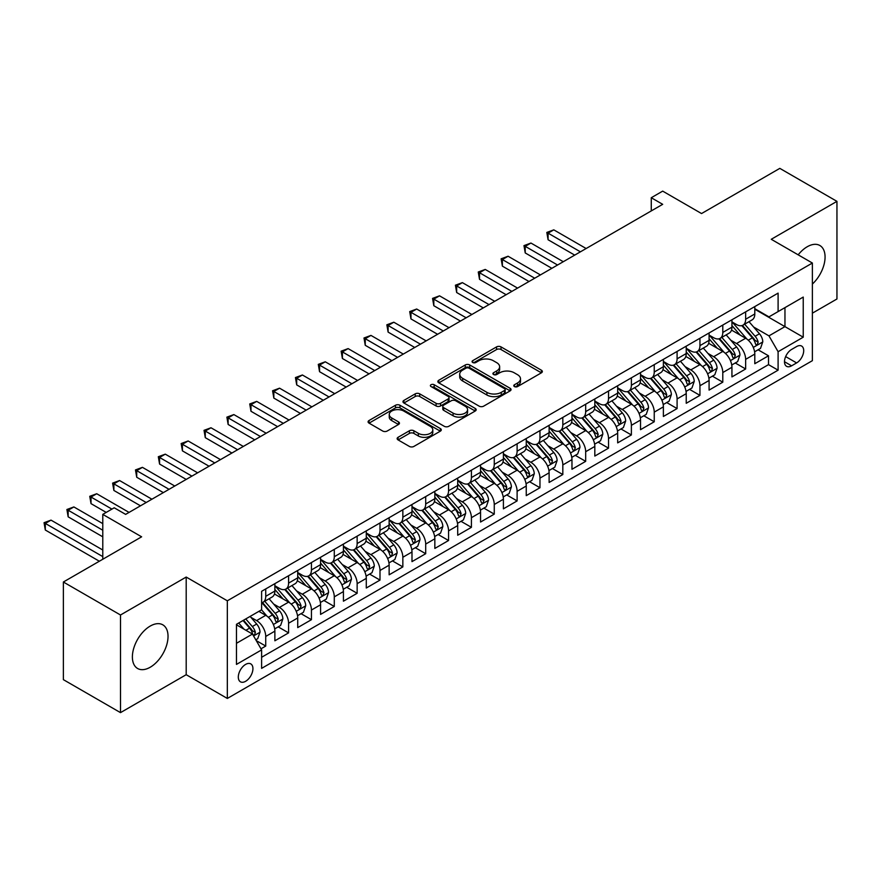 <?xml version="1.0" encoding="UTF-8"?>
<svg xmlns="http://www.w3.org/2000/svg" width="881" height="881" viewBox="0 0 881 881"><rect width="100%" height="100%" fill="white"/><g stroke="black" fill="none" stroke-linecap="round" stroke-linejoin="round"><path stroke-width="1.32" d="M514.438 386.572A2.225 1.277 0 0 0 517.576 386.572L541.408 372.817A3.172 1.828 0 0 0 542.344 371.518A3.172 1.828 0 0 0 541.408 370.218L501.036 346.905A3.172 1.828 0 0 0 496.554 346.905L472.712 360.67A2.225 1.277 0 0 0 472.062 361.573A2.225 1.277 0 0 0 472.712 362.487A2.225 1.277 0 0 0 475.85 362.487L478.934 360.703A10.154 5.859 0 0 1 493.294 360.703L496.664 362.642A10.154 5.859 0 0 1 499.637 366.793A10.154 5.859 0 0 1 496.664 370.934L493.58 372.718A2.225 1.277 0 0 0 492.931 373.621A2.225 1.277 0 0 0 493.58 374.524A2.225 1.277 0 0 0 496.719 374.524L499.802 372.751A10.154 5.859 0 0 1 514.163 372.751L517.521 374.689A10.154 5.859 0 0 1 520.495 378.83A10.154 5.859 0 0 1 517.521 382.982L514.438 384.755A2.225 1.277 0 0 0 513.788 385.669A2.225 1.277 0 0 0 514.438 386.572L514.438 384.755M150.199 667.247A25.208 14.559 120 0 0 166.674 645.035A25.208 14.559 120 0 0 162.809 624.827A25.208 14.559 120 0 0 150.199 626.083A25.208 14.559 120 0 0 133.736 648.295A25.208 14.559 120 0 0 137.601 668.492A25.208 14.559 120 0 0 150.199 667.247M812.381 284.067A25.208 14.559 120 0 0 819.848 245.491A25.208 14.559 120 0 0 807.238 246.746A25.208 14.559 120 0 0 798.175 254.829M245.623 681.299A10.341 5.969 120 0 0 252.373 672.181A10.341 5.969 120 0 0 250.788 663.9A10.341 5.969 120 0 0 245.623 664.406A10.341 5.969 120 0 0 238.861 673.525A10.341 5.969 120 0 0 240.447 681.806A10.341 5.969 120 0 0 245.623 681.299M398.069 437.306A3.172 1.828 0 0 0 397.144 438.606A3.172 1.828 0 0 0 398.069 439.894L409.401 446.436A3.172 1.828 0 0 0 413.883 446.436L440.357 431.161A3.172 1.828 0 0 0 441.282 429.862A3.172 1.828 0 0 0 440.357 428.562L399.974 405.26A3.172 1.828 0 0 0 395.492 405.26L369.018 420.534A3.172 1.828 0 0 0 368.093 421.834A3.172 1.828 0 0 0 369.018 423.122L382.706 431.029A3.172 1.828 0 0 0 387.188 431.029L398.52 424.488A3.172 1.828 0 0 0 399.445 423.188A3.172 1.828 0 0 0 398.52 421.9L391.737 417.979A8.491 4.901 0 0 1 389.248 414.51A8.491 4.901 0 0 1 394.49 409.984A8.491 4.901 0 0 1 403.74 411.053L430.313 426.393A8.491 4.901 0 0 1 432.802 429.862A8.491 4.901 0 0 1 427.56 434.388A8.491 4.901 0 0 1 418.321 433.331L413.883 430.765A3.172 1.828 0 0 0 409.401 430.765L398.069 437.306L398.069 439.894M812.381 313.173L836.95 298.989L836.95 201.353L779.817 168.37L701.54 213.554L662.688 191.122L651.268 197.729L662.688 204.326L125.642 514.383L114.211 507.786L102.78 514.383L102.78 559.248M120.499 614.993L120.499 712.63L186.199 674.703L186.199 577.055L120.499 614.993L63.366 582.011L141.632 536.815L102.78 514.383M186.199 577.055L227.331 600.809L812.381 263.034L812.381 360.67L227.331 698.446L227.331 600.809M836.95 201.353L771.249 239.291L812.381 263.034M479.165 406.163A3.172 1.828 0 0 0 483.647 406.163L510.121 390.878A3.172 1.828 0 0 0 511.046 389.589A3.172 1.828 0 0 0 510.121 388.29L469.738 364.976A3.172 1.828 0 0 0 465.256 364.976L438.782 380.262A3.172 1.828 0 0 0 437.857 381.55A3.172 1.828 0 0 0 438.782 382.85L479.165 406.163M431.932 387.056A2.225 1.277 0 0 1 434.19 387.365L434.19 384.733L475.233 408.432A3.172 1.828 0 0 1 476.169 409.72A3.172 1.828 0 0 1 475.233 411.02L448.77 426.305A3.172 1.828 0 0 1 444.277 426.305L403.905 402.991L403.905 400.403A3.172 1.828 0 0 0 402.969 401.692A3.172 1.828 0 0 0 403.905 402.991M403.905 400.403L415.226 393.862A3.172 1.828 0 0 1 419.719 393.862L436.095 403.311A3.172 1.828 0 0 0 440.577 403.311L448.099 398.972A3.172 1.828 0 0 0 449.024 397.683A3.172 1.828 0 0 0 448.099 396.384L431.051 386.539A2.225 1.277 0 0 1 430.391 385.636A2.225 1.277 0 0 1 431.767 384.446A2.225 1.277 0 0 1 434.19 384.733M120.499 712.63L63.366 679.647L63.366 582.011M260.985 648.801L265.732 646.07L256.25 640.597M250.854 617.295L256.591 620.598A12.929 7.466 60 0 1 265.732 636.434L274.872 631.159L274.872 640.795L288.583 632.877L278.187 626.865M273.705 604.091L279.442 607.405A12.929 7.466 60 0 1 288.583 623.241L297.723 617.966L297.723 627.591L311.434 619.684L301.038 613.672M296.556 590.898L302.293 594.212A12.929 7.466 60 0 1 311.434 610.048L320.574 604.773L320.574 614.398L334.284 606.48L323.889 600.479M319.407 577.705L325.144 581.02A12.929 7.466 60 0 1 334.284 596.855L343.425 591.58L343.425 601.205L357.146 593.287L346.74 587.286M342.257 564.512L348.006 567.827A12.929 7.466 60 0 1 357.146 583.663L366.287 578.377L366.287 588.012L379.997 580.094L369.602 574.093M365.119 551.319L370.857 554.634A12.929 7.466 60 0 1 379.997 570.47L389.138 565.184L389.138 574.819L402.848 566.901L392.452 560.9M387.97 538.126L393.708 541.441A12.929 7.466 60 0 1 402.848 557.266L411.989 551.991L411.989 561.626L425.699 553.709L415.303 547.707M410.821 524.933L416.559 528.248A12.929 7.466 60 0 1 425.699 544.073L434.84 538.798L434.84 548.434L448.561 540.516L438.154 534.514M433.672 511.74L439.41 515.044A12.929 7.466 60 0 1 448.561 530.88L457.702 525.605L457.702 535.241L471.412 527.323L461.016 521.321M456.534 498.536L462.272 501.851A12.929 7.466 60 0 1 471.412 517.687L480.552 512.412L480.552 522.037L494.263 514.13L483.867 508.117M479.385 485.343L485.123 488.658A12.929 7.466 60 0 1 494.263 504.494L503.403 499.219L503.403 508.844L517.114 500.926L506.718 494.924M502.236 472.15L507.974 475.465A12.929 7.466 60 0 1 517.114 491.301L526.254 486.026L526.254 495.651L539.965 487.733L529.569 481.731M525.087 458.957L530.825 462.272A12.929 7.466 60 0 1 539.965 478.108L549.116 472.822L549.116 482.458L562.827 474.54L552.42 468.538M547.949 445.764L553.686 449.079A12.929 7.466 60 0 1 562.827 464.915L571.967 459.629L571.967 469.265L585.678 461.347L575.282 455.345M570.8 432.571L576.537 435.886A12.929 7.466 60 0 1 585.678 451.711L594.818 446.436L594.818 456.072L608.529 448.154L598.133 442.152M593.651 419.378L599.388 422.693A12.929 7.466 60 0 1 608.529 438.518L617.669 433.243L617.669 442.879L631.38 434.961L620.984 428.959M616.502 406.185L622.239 409.489A12.929 7.466 60 0 1 631.38 425.325L640.52 420.05L640.52 429.686L654.242 421.768L643.835 415.766M639.353 392.981L645.09 396.296A12.929 7.466 60 0 1 654.242 412.132L663.382 406.857L663.382 416.482L677.093 408.575L666.697 402.562M662.215 379.788L667.952 383.103A12.929 7.466 60 0 1 677.093 398.939L686.233 393.664L686.233 403.289L699.943 395.371L689.548 389.369M685.066 366.595L690.803 369.91A12.929 7.466 60 0 1 699.943 385.746L709.084 380.471L709.084 390.096L722.794 382.178L712.399 376.176M707.917 353.402L713.654 356.717A12.929 7.466 60 0 1 722.794 372.553L731.935 367.267L731.935 376.903L745.645 368.985L745.645 359.36A12.929 7.466 -120 0 0 736.505 343.524L730.767 340.209M735.25 362.983L745.645 368.985M274.872 631.159A12.929 7.466 -120 0 0 265.732 615.323L258.871 611.37M297.723 617.966A12.929 7.466 -120 0 0 288.583 602.13L274.454 593.97M320.574 604.773A12.929 7.466 -120 0 0 311.434 588.937L297.304 580.777M343.425 591.58A12.929 7.466 -120 0 0 334.284 575.745L320.155 567.584M366.287 578.377A12.929 7.466 -120 0 0 357.146 562.552L343.006 554.391M389.138 565.184A12.929 7.466 -120 0 0 379.997 549.359L365.857 541.198M411.989 551.991A12.929 7.466 -120 0 0 402.848 536.155L388.719 527.994M434.84 538.798A12.929 7.466 -120 0 0 425.699 522.962L411.57 514.801M457.702 525.605A12.929 7.466 -120 0 0 448.561 509.769L434.421 501.608M480.552 512.412A12.929 7.466 -120 0 0 471.412 496.576L457.272 488.415M503.403 499.219A12.929 7.466 -120 0 0 494.263 483.383L480.134 475.222M526.254 486.026A12.929 7.466 -120 0 0 517.114 470.19L502.985 462.029M549.116 472.822A12.929 7.466 -120 0 0 539.965 456.997L525.836 448.836M571.967 459.629A12.929 7.466 -120 0 0 562.827 443.804L548.687 435.643M594.818 446.436A12.929 7.466 -120 0 0 585.678 430.6L571.538 422.44M617.669 433.243A12.929 7.466 -120 0 0 608.529 417.407L594.4 409.247M640.52 420.05A12.929 7.466 -120 0 0 631.38 404.214L617.251 396.054M663.382 406.857A12.929 7.466 -120 0 0 654.242 391.021L640.102 382.861M686.233 393.664A12.929 7.466 -120 0 0 677.093 377.828L662.952 369.668M709.084 380.471A12.929 7.466 -120 0 0 699.943 364.635L685.814 356.475M731.935 367.267A12.929 7.466 -120 0 0 722.794 351.442L708.665 343.282M796.611 346.552L791.59 349.46A10.021 5.782 120 0 0 785.037 358.292A10.021 5.782 120 0 0 786.579 366.32A10.021 5.782 120 0 0 791.59 365.824L796.611 362.917A10.021 5.782 120 0 0 803.164 354.085A10.021 5.782 120 0 0 801.622 346.057A10.021 5.782 120 0 0 796.611 346.552M236.471 643.295L252.473 634.056L261.613 649.892L261.613 668.371L778.099 370.174L778.099 351.706L768.959 335.87L753.629 327.016M261.613 649.892L236.471 664.406L236.471 624.299L261.613 609.784L261.613 591.305L778.099 293.12L778.099 311.588L803.241 297.073L803.241 337.192L778.099 351.706M274.872 585.766L279.442 588.409A12.929 7.466 60 0 0 285.907 589.048L295.047 583.773A12.929 7.466 -120 0 0 297.723 577.848L297.723 570.459M297.723 572.573L302.293 575.216A12.929 7.466 60 0 0 308.757 575.855L317.898 570.58A12.929 7.466 -120 0 0 320.574 564.655L320.574 557.266M320.574 559.38L325.144 562.023A12.929 7.466 60 0 0 331.608 562.662L340.749 557.387A12.929 7.466 -120 0 0 343.425 551.462L343.425 544.073M343.425 546.187L348.006 548.83A12.929 7.466 60 0 0 354.459 549.469L363.611 544.183A12.929 7.466 -120 0 0 366.287 538.269L366.287 530.88M366.287 532.994L370.857 535.626A12.929 7.466 60 0 0 377.321 536.276L386.462 530.99A12.929 7.466 -120 0 0 389.138 525.076L389.138 517.687M389.138 519.801L393.708 522.433A12.929 7.466 60 0 0 400.172 523.072L409.313 517.797A12.929 7.466 -120 0 0 411.989 511.883L411.989 504.494M411.989 506.608L416.559 509.24A12.929 7.466 60 0 0 423.023 509.879L432.164 504.604A12.929 7.466 -120 0 0 434.84 498.69L434.84 491.301M434.84 493.404L439.41 496.047A12.929 7.466 60 0 0 445.874 496.686L455.014 491.411A12.929 7.466 -120 0 0 457.702 485.497L457.702 478.108M457.702 480.211L462.272 482.854A12.929 7.466 60 0 0 468.736 483.493L477.876 478.218A12.929 7.466 -120 0 0 480.552 472.293L480.552 464.904M480.552 467.018L485.123 469.661A12.929 7.466 60 0 0 491.587 470.3L500.727 465.025A12.929 7.466 -120 0 0 503.403 459.1L503.403 451.711M503.403 453.825L507.974 456.468A12.929 7.466 60 0 0 514.438 457.107L523.578 451.832A12.929 7.466 -120 0 0 526.254 445.907L526.254 438.518M526.254 440.632L530.825 443.275A12.929 7.466 60 0 0 537.289 443.914L546.429 438.628A12.929 7.466 -120 0 0 549.116 432.714L549.116 425.325M549.116 427.439L553.686 430.071A12.929 7.466 60 0 0 560.151 430.721L569.291 425.435A12.929 7.466 -120 0 0 571.967 419.521L571.967 412.132M571.967 414.246L576.537 416.878A12.929 7.466 60 0 0 583.002 417.517L592.142 412.242A12.929 7.466 -120 0 0 594.818 406.328L594.818 398.939M594.818 401.053L599.388 403.685A12.929 7.466 60 0 0 605.853 404.324L614.993 399.049A12.929 7.466 -120 0 0 617.669 393.135L617.669 385.746M617.669 387.849L622.239 390.492A12.929 7.466 60 0 0 628.704 391.131L637.844 385.856A12.929 7.466 -120 0 0 640.52 379.942L640.52 372.553M640.52 374.656L645.09 377.299A12.929 7.466 60 0 0 651.555 377.938L660.706 372.663A12.929 7.466 -120 0 0 663.382 366.738L663.382 359.36M663.382 361.463L667.952 364.106A12.929 7.466 60 0 0 674.417 364.745L683.557 359.47A12.929 7.466 -120 0 0 686.233 353.545L686.233 346.156M686.233 348.27L690.803 350.913A12.929 7.466 60 0 0 697.267 351.552L706.408 346.277A12.929 7.466 -120 0 0 709.084 340.352L709.084 332.963M709.084 335.077L713.654 337.72A12.929 7.466 60 0 0 720.118 338.359L729.259 333.084A12.929 7.466 -120 0 0 731.935 327.159L731.935 319.77M261.613 657.281L768.507 364.635L768.507 355.792L754.797 363.71L754.797 354.074A12.929 7.466 -120 0 0 745.645 338.249L731.516 330.089M731.935 321.884L736.505 324.527A12.929 7.466 -120 0 0 742.969 325.166A12.929 7.466 -120 0 0 745.645 319.241L745.645 311.852M742.969 325.166L752.11 319.88A12.929 7.466 -120 0 0 754.797 313.966L754.797 306.577M265.732 588.937L265.732 596.327A12.929 7.466 60 0 1 263.056 602.241A12.929 7.466 60 0 1 261.613 602.769M263.056 602.241L272.196 596.966A12.929 7.466 -120 0 0 274.872 591.052L274.872 583.663M288.583 575.745L288.583 583.134A12.929 7.466 60 0 1 285.907 589.048M311.434 562.552L311.434 569.941A12.929 7.466 60 0 1 308.757 575.855M334.284 549.348L334.284 556.737A12.929 7.466 60 0 1 331.608 562.662M357.146 536.155L357.146 543.544A12.929 7.466 60 0 1 354.459 549.469M379.997 522.962L379.997 530.351A12.929 7.466 60 0 1 377.321 536.276M402.848 509.769L402.848 517.158A12.929 7.466 60 0 1 400.172 523.072M425.699 496.576L425.699 503.965A12.929 7.466 60 0 1 423.023 509.879M448.561 483.383L448.561 490.772A12.929 7.466 60 0 1 445.874 496.686M471.412 470.19L471.412 477.579A12.929 7.466 60 0 1 468.736 483.493M494.263 456.997L494.263 464.386A12.929 7.466 60 0 1 491.587 470.3M517.114 443.793L517.114 451.182A12.929 7.466 60 0 1 514.438 457.107M539.965 430.6L539.965 437.989A12.929 7.466 60 0 1 537.289 443.914M562.827 417.407L562.827 424.796A12.929 7.466 60 0 1 560.151 430.721M585.678 404.214L585.678 411.603A12.929 7.466 60 0 1 583.002 417.517M608.529 391.021L608.529 398.41A12.929 7.466 60 0 1 605.853 404.324M631.38 377.828L631.38 385.217A12.929 7.466 60 0 1 628.704 391.131M654.242 364.635L654.242 372.024A12.929 7.466 60 0 1 651.555 377.938M677.093 351.442L677.093 358.831A12.929 7.466 60 0 1 674.417 364.745M699.943 338.249L699.943 345.627A12.929 7.466 60 0 1 697.267 351.552M722.794 325.045L722.794 332.434A12.929 7.466 60 0 1 720.118 338.359M722.794 372.553L722.794 382.178M699.943 385.746L699.943 395.371M677.093 398.939L677.093 408.575M654.242 412.132L654.242 421.768M631.38 425.325L631.38 434.961M608.529 438.518L608.529 448.154M585.678 451.711L585.678 461.347M562.827 464.915L562.827 474.54M539.965 478.108L539.965 487.733M517.114 491.301L517.114 500.926M494.263 504.494L494.263 514.13M471.412 517.687L471.412 527.323M448.561 530.88L448.561 540.516M425.699 544.073L425.699 553.709M402.848 557.266L402.848 566.901M379.997 570.47L379.997 580.094M357.146 583.663L357.146 593.287M334.284 596.855L334.284 606.48M311.434 610.048L311.434 619.684M288.583 623.241L288.583 632.877M265.732 636.434L265.732 646.07M252.473 634.056L236.471 624.827M768.959 335.87L784.96 326.631L784.96 307.634L803.241 297.073M754.797 309.22L803.241 337.192M754.797 308.691L768.959 316.874L778.099 311.588M186.199 674.703L227.331 698.446M651.268 197.729L651.268 210.922M758.101 349.79L768.507 355.792M768.507 364.635L778.099 370.174M515.33 386.891L517.521 385.614A10.154 5.859 0 0 0 520.495 381.473L520.495 378.83M499.637 366.793L499.637 369.425A10.154 5.859 0 0 1 496.664 373.577L494.461 374.843M541.375 372.839L501.036 349.548A3.172 1.828 0 0 0 496.554 349.548L473.604 362.796M510.121 388.29L510.121 390.878L469.738 367.619A3.172 1.828 0 0 0 465.256 367.619L438.826 382.872M504.516 390.492A2.225 1.277 0 0 0 505.165 389.589A2.225 1.277 0 0 0 504.516 388.675L469.066 368.214A2.225 1.277 0 0 0 465.928 368.214L462.679 370.097A10.154 5.859 0 0 0 459.706 374.238A10.154 5.859 0 0 0 462.679 378.378L486.907 392.364A10.154 5.859 0 0 0 501.256 392.364L504.516 390.492L504.516 393.124A2.225 1.277 0 0 0 505.165 392.221L505.165 389.589M459.706 374.238L459.706 376.881A10.154 5.859 0 0 0 462.679 381.021L462.679 378.378M504.516 393.124L501.256 395.007A10.154 5.859 0 0 1 486.907 395.007L462.679 381.021M403.95 403.013L415.226 396.494L415.226 393.862M449.024 397.683L449.024 400.315A3.172 1.828 0 0 1 448.099 401.615L440.577 405.954A3.172 1.828 0 0 1 436.095 405.954L419.719 396.494A3.172 1.828 0 0 0 415.226 396.494M434.19 387.365L475.2 411.042M453.087 413.123A8.491 4.901 0 0 0 462.338 414.18A8.491 4.901 0 0 0 467.569 409.654A8.491 4.901 0 0 0 465.091 406.196L455.719 400.789A3.172 1.828 0 0 0 451.237 400.789L443.716 405.128A3.172 1.828 0 0 0 442.791 406.416A3.172 1.828 0 0 0 443.716 407.716L453.087 413.123L453.087 415.766A8.491 4.901 0 0 0 462.338 416.823A8.491 4.901 0 0 0 467.569 412.297L467.569 409.654M442.791 406.416L442.791 409.059A3.172 1.828 0 0 0 443.716 410.359L443.716 407.716M453.087 415.766L443.716 410.359M432.802 429.862L432.802 432.505A8.491 4.901 0 0 1 427.56 437.031A8.491 4.901 0 0 1 418.321 435.963L413.883 433.408A3.172 1.828 0 0 0 409.401 433.408L398.113 439.927M389.248 414.51L389.248 417.154A8.491 4.901 0 0 0 391.737 420.622L391.737 417.979M398.476 424.51L391.737 420.622M440.313 431.183L399.974 407.892A3.172 1.828 0 0 0 395.492 407.892L369.062 423.155M754.599 351.816L760.501 348.402L762.792 341.806A8.568 4.945 -120 0 0 759.455 333.767L749.015 321.675M746.923 339.075L734.534 324.748A24.723 14.272 -120 0 0 731.935 322.028M740.128 335.055L733.201 327.038A20.527 11.849 -120 0 0 731.935 325.662M586.129 248.519L553.797 229.853L548.081 233.157L548.081 239.753L574.709 255.116M741.813 325.629L752.374 337.852A8.568 4.945 60 0 1 755.424 343.755L756.041 344.768L757.208 344.603L758.167 342.169A8.568 4.945 -120 0 0 755.116 336.267L744.665 324.186M742.43 325.43L753.773 338.568A4.361 2.522 60 0 1 754.874 340.275L758.167 342.169M548.081 239.753L546.826 232.43L580.414 251.823M546.826 232.43L553.797 229.853M731.748 365.009L737.65 361.595L739.941 354.999A8.568 4.945 -120 0 0 736.604 346.96L726.164 334.868M724.072 352.279L711.683 337.941A24.723 14.272 -120 0 0 709.084 335.221M717.277 348.248L710.35 340.231A20.527 11.849 -120 0 0 709.084 338.855M563.278 261.712L530.946 243.046L525.23 246.35L525.23 252.946L551.847 268.32M718.951 338.822L729.512 351.045A8.568 4.945 60 0 1 732.574 356.948L733.19 357.961L734.347 357.796L735.316 355.362A8.568 4.945 -120 0 0 732.254 349.471L721.814 337.379M719.579 338.623L730.922 351.761A4.361 2.522 60 0 1 732.023 353.468L735.316 355.362M525.23 252.946L523.975 245.623L557.563 265.016M523.975 245.623L530.946 243.046M708.897 378.202L714.799 374.788L717.079 368.192A8.568 4.945 -120 0 0 713.742 360.153L703.302 348.061M701.21 365.472L688.832 351.134A24.723 14.272 -120 0 0 686.233 348.413M694.426 361.441L687.499 353.424A20.527 11.849 -120 0 0 686.233 352.048M540.427 274.916L508.084 256.239L502.379 259.543L502.379 266.139L528.996 281.513M696.1 352.015L706.661 364.238A8.568 4.945 60 0 1 709.712 370.141L710.339 371.154L711.496 371L712.454 368.555A8.568 4.945 -120 0 0 709.403 362.664L698.963 350.572M696.728 351.816L708.071 364.954A4.361 2.522 60 0 1 709.172 366.661L712.454 368.555M502.379 266.139L501.124 258.816L534.712 278.209M501.124 258.816L508.084 256.239M686.035 391.395L691.948 387.992L694.228 381.385A8.568 4.945 -120 0 0 690.891 373.346L680.451 361.254M678.359 378.665L665.981 364.327A24.723 14.272 -120 0 0 663.382 361.606M671.564 374.634L664.637 366.617A20.527 11.849 -120 0 0 663.382 365.241M517.576 288.109L485.233 269.432L479.517 272.736L479.517 279.332L506.146 294.706M673.249 365.208L683.81 377.442A8.568 4.945 60 0 1 686.861 383.334L687.488 384.358L688.645 384.193L689.603 381.759A8.568 4.945 -120 0 0 686.552 375.857L676.112 363.765M673.866 365.009L685.22 378.147A4.361 2.522 60 0 1 686.321 379.854L689.603 381.759M479.517 279.332L478.262 272.009L511.861 291.402M478.262 272.009L485.233 269.432M663.184 404.588L669.086 401.185L671.377 394.589A8.568 4.945 -120 0 0 668.04 386.539L657.6 374.447M655.508 391.858L643.119 377.52A24.723 14.272 -120 0 0 640.52 374.799M648.713 387.838L641.786 379.81A20.527 11.849 -120 0 0 640.52 378.434M494.715 301.302L462.382 282.636L456.666 285.929L456.666 292.525L483.295 307.898M650.398 378.401L660.959 390.635A8.568 4.945 60 0 1 664.01 396.527L664.637 397.551L665.794 397.386L666.752 394.952A8.568 4.945 -120 0 0 663.701 389.05L653.262 376.958M651.015 378.202L662.369 391.34A4.361 2.522 60 0 1 663.459 393.047L666.752 394.952M456.666 292.525L455.411 285.202L489.01 304.595M455.411 285.202L462.382 282.636M640.333 417.781L646.236 414.378L648.526 407.782A8.568 4.945 -120 0 0 645.189 399.732L634.749 387.651M632.657 405.051L620.268 390.712A24.723 14.272 -120 0 0 617.669 387.992M625.862 401.031L618.936 393.014A20.527 11.849 -120 0 0 617.669 391.627M471.864 314.495L439.531 295.829L433.815 299.122L433.815 305.718L460.444 321.091M627.536 391.593L638.097 403.828A8.568 4.945 60 0 1 641.159 409.731L641.775 410.744L642.932 410.579L643.901 408.145A8.568 4.945 -120 0 0 640.85 402.243L630.4 390.151M628.164 391.395L639.507 404.533A4.361 2.522 60 0 1 640.608 406.24L643.901 408.145M433.815 305.718L432.56 298.395L466.148 317.788M432.56 298.395L439.531 295.829M617.482 430.974L623.385 427.571L625.664 420.975A8.568 4.945 -120 0 0 622.338 412.936L611.888 400.844M609.795 418.244L597.417 403.905A24.723 14.272 -120 0 0 594.818 401.185M603.011 414.224L596.085 406.207A20.527 11.849 -120 0 0 594.818 404.82M449.013 327.688L416.68 309.022L410.964 312.315L410.964 318.911L437.582 334.284M604.685 404.797L615.246 417.021A8.568 4.945 60 0 1 618.308 422.924L618.925 423.937L620.081 423.772L621.05 421.338A8.568 4.945 -120 0 0 617.988 415.436L607.549 403.344M605.313 404.588L616.656 417.737A4.361 2.522 60 0 1 617.757 419.444L621.05 421.338M410.964 318.911L409.709 311.588L443.297 330.992M409.709 311.588L416.68 309.022M594.631 444.178L600.534 440.764L602.813 434.168A8.568 4.945 -120 0 0 599.476 426.129L589.037 414.037M586.944 431.437L574.566 417.098A24.723 14.272 -120 0 0 571.967 414.389M580.161 427.417L573.234 419.4A20.527 11.849 -120 0 0 571.967 418.023M426.162 340.881L393.818 322.215L388.114 325.507L388.114 332.104L414.731 347.477M581.834 417.99L592.395 430.214A8.568 4.945 60 0 1 595.446 436.117L596.074 437.13L597.23 436.965L598.188 434.531A8.568 4.945 -120 0 0 595.138 428.629L584.698 416.537M582.451 417.792L593.805 430.93A4.361 2.522 60 0 1 594.906 432.637L598.188 434.531M388.114 332.104L386.847 324.792L420.446 344.185M386.847 324.792L393.818 322.215M571.769 457.371L577.683 453.957L579.962 447.361A8.568 4.945 -120 0 0 576.626 439.322L566.186 427.23M564.093 444.63L551.715 430.302A24.723 14.272 -120 0 0 549.116 427.582M557.299 440.61L550.372 432.593A20.527 11.849 -120 0 0 549.116 431.216M403.3 354.074L370.967 335.408L365.252 338.711L365.252 345.308L391.88 360.67M558.983 431.183L569.544 443.407A8.568 4.945 60 0 1 572.595 449.31L573.223 450.323L574.379 450.158L575.337 447.724A8.568 4.945 -120 0 0 572.287 441.822L561.847 429.741M559.6 430.985L570.954 444.123A4.361 2.522 60 0 1 572.055 445.83L575.337 447.724M365.252 345.308L363.996 337.985L397.595 357.378M363.996 337.985L370.967 335.408M548.918 470.564L554.821 467.15L557.111 460.554A8.568 4.945 -120 0 0 553.775 452.515L543.335 440.423M541.242 457.834L528.853 443.495A24.723 14.272 -120 0 0 526.254 440.775M534.448 453.803L527.521 445.786A20.527 11.849 -120 0 0 526.254 444.409M380.449 367.267L348.116 348.601L342.401 351.904L342.401 358.501L369.029 373.863M536.133 444.376L546.694 456.6A8.568 4.945 60 0 1 549.744 462.503L550.361 463.516L551.528 463.351L552.486 460.917A8.568 4.945 -120 0 0 549.436 455.025L538.985 442.934M536.749 444.178L548.092 457.316A4.361 2.522 60 0 1 549.193 459.023L552.486 460.917M342.401 358.501L341.145 351.178L374.733 370.571M341.145 351.178L348.116 348.601M526.067 483.757L531.97 480.343L534.26 473.747A8.568 4.945 -120 0 0 530.924 465.708L520.484 453.616M518.391 471.027L506.002 456.688A24.723 14.272 -120 0 0 503.403 453.968M511.597 466.996L504.67 458.979A20.527 11.849 -120 0 0 503.403 457.602M357.598 380.471L325.265 361.794L319.55 365.097L319.55 371.694L346.167 387.067M513.271 457.569L523.832 469.793A8.568 4.945 60 0 1 526.893 475.696L527.51 476.709L528.666 476.555L529.635 474.11A8.568 4.945 -120 0 0 526.574 468.218L516.134 456.127M513.898 457.371L525.241 470.509A4.361 2.522 60 0 1 526.342 472.216L529.635 474.11M319.55 371.694L318.294 364.371L351.882 383.764M318.294 364.371L325.265 361.794M503.216 496.95L509.119 493.536L511.398 486.94A8.568 4.945 -120 0 0 508.062 478.901L497.622 466.809M495.529 484.22L483.151 469.881A24.723 14.272 -120 0 0 480.552 467.161M488.746 480.189L481.819 472.172A20.527 11.849 -120 0 0 480.552 470.795M334.747 393.664L302.403 374.987L296.699 378.29L296.699 384.887L323.316 400.26M490.42 470.762L500.981 482.997A8.568 4.945 60 0 1 504.031 488.889L504.659 489.902L505.815 489.748L506.773 487.314A8.568 4.945 -120 0 0 503.723 481.411L493.283 469.32M491.036 470.564L502.39 483.702A4.361 2.522 60 0 1 503.492 485.409L506.773 487.314M296.699 384.887L295.432 377.564L329.031 396.957M295.432 377.564L302.403 374.987M480.354 510.143L486.268 506.74L488.548 500.133A8.568 4.945 -120 0 0 485.211 492.094L474.771 480.002M472.679 497.413L460.3 483.074A24.723 14.272 -120 0 0 457.702 480.354M465.884 493.393L458.957 485.365A20.527 11.849 -120 0 0 457.702 483.988M311.896 406.857L279.552 388.18L273.837 391.483L273.837 398.08L300.465 413.453M467.569 483.955L478.13 496.19A8.568 4.945 60 0 1 481.18 502.082L481.808 503.106L482.964 502.941L483.922 500.507A8.568 4.945 -120 0 0 480.872 494.604L470.432 482.513M468.185 483.757L479.539 496.895A4.361 2.522 60 0 1 480.641 498.602L483.922 500.507M273.837 398.08L272.581 390.757L306.181 410.15M272.581 390.757L279.552 388.18M457.503 523.336L463.406 519.933L465.697 513.337A8.568 4.945 -120 0 0 462.36 505.287L451.92 493.206M449.828 510.606L437.439 496.267A24.723 14.272 -120 0 0 434.84 493.547M443.033 506.586L436.106 498.558A20.527 11.849 -120 0 0 434.84 497.181M289.034 420.05L256.701 401.384L250.986 404.676L250.986 411.273L277.614 426.646M444.718 497.148L455.279 509.383A8.568 4.945 60 0 1 458.329 515.286L458.957 516.299L460.113 516.134L461.071 513.7A8.568 4.945 -120 0 0 458.021 507.797L447.581 495.706M445.334 496.95L456.688 510.088A4.361 2.522 60 0 1 457.779 511.795L461.071 513.7M250.986 411.273L249.73 403.95L283.33 423.343M249.73 403.95L256.701 401.384M434.652 536.529L440.555 533.126L442.846 526.53A8.568 4.945 -120 0 0 439.509 518.48L429.069 506.399M426.977 523.799L414.588 509.46A24.723 14.272 -120 0 0 411.989 506.74M420.182 519.779L413.255 511.762A20.527 11.849 -120 0 0 411.989 510.374M266.183 433.243L233.85 414.577L228.135 417.869L228.135 424.466L254.763 439.839M421.856 510.352L432.417 522.576A8.568 4.945 60 0 1 435.478 528.479L436.095 529.492L437.251 529.327L438.22 526.893A8.568 4.945 -120 0 0 435.159 520.99L424.719 508.899M422.484 510.143L433.826 523.292A4.361 2.522 60 0 1 434.928 524.988L438.22 526.893M228.135 424.466L226.88 417.142L260.468 436.547M226.88 417.142L233.85 414.577M411.801 549.733L417.704 546.319L419.984 539.723A8.568 4.945 -120 0 0 416.658 531.684L406.207 519.592M404.115 536.992L391.737 522.653A24.723 14.272 -120 0 0 389.138 519.944M397.331 532.972L390.404 524.955A20.527 11.849 -120 0 0 389.138 523.578M243.332 446.436L211 427.77L205.284 431.062L205.284 437.659L231.901 453.032M399.005 523.545L409.566 535.769A8.568 4.945 60 0 1 412.627 541.672L413.244 542.685L414.4 542.52L415.369 540.086A8.568 4.945 -120 0 0 412.308 534.183L401.868 522.092M399.633 523.347L410.975 536.485A4.361 2.522 60 0 1 412.077 538.192L415.369 540.086M205.284 437.659L204.029 430.335L237.617 449.739M204.029 430.335L211 427.77M388.939 562.926L394.853 559.512L397.133 552.916A8.568 4.945 -120 0 0 393.796 544.876L383.356 532.785M381.264 550.185L368.886 535.846A24.723 14.272 -120 0 0 366.287 533.137M374.469 546.165L367.553 538.148A20.527 11.849 -120 0 0 366.287 536.771M220.481 459.629L188.138 440.963L182.422 444.255L182.422 450.863L209.05 466.225M376.154 536.738L386.715 548.962A8.568 4.945 60 0 1 389.765 554.865L390.393 555.878L391.549 555.713L392.508 553.279A8.568 4.945 -120 0 0 389.457 547.376L379.017 535.296M376.771 536.54L388.125 549.678A4.361 2.522 60 0 1 389.226 551.385L392.508 553.279M182.422 450.863L181.167 443.539L214.766 462.932M181.167 443.539L188.138 440.963M366.089 576.119L372.002 572.705L374.282 566.109A8.568 4.945 -120 0 0 370.945 558.069L360.505 545.978M358.413 563.388L346.024 549.05A24.723 14.272 -120 0 0 343.425 546.33M351.618 559.358L344.691 551.341A20.527 11.849 -120 0 0 343.425 549.964M197.619 472.822L165.287 454.156L159.571 457.459L159.571 464.056L186.199 479.418M353.303 549.931L363.864 562.155A8.568 4.945 60 0 1 366.914 568.058L367.542 569.071L368.699 568.906L369.657 566.472A8.568 4.945 -120 0 0 366.606 560.569L356.166 548.489M353.92 549.733L365.274 562.871A4.361 2.522 60 0 1 366.364 564.578L369.657 566.472M159.571 464.056L158.316 456.732L191.915 476.125M158.316 456.732L165.287 454.156M343.238 589.312L349.14 585.898L351.431 579.302A8.568 4.945 -120 0 0 348.094 571.262L337.654 559.171M335.562 576.581L323.173 562.243A24.723 14.272 -120 0 0 320.574 559.523M328.767 572.551L321.84 564.534A20.527 11.849 -120 0 0 320.574 563.157M174.768 486.026L142.436 467.348L136.72 470.652L136.72 477.249L163.348 492.622M330.441 563.124L341.013 575.348A8.568 4.945 60 0 1 344.064 581.251L344.68 582.264L345.837 582.11L346.806 579.665A8.568 4.945 -120 0 0 343.755 573.773L333.304 561.682M331.069 562.926L342.412 576.064A4.361 2.522 60 0 1 343.513 577.771L346.806 579.665M136.72 477.249L135.465 469.925L169.053 489.318M135.465 469.925L142.436 467.348M320.387 602.505L326.289 599.091L328.569 592.495A8.568 4.945 -120 0 0 325.243 584.455L314.792 572.364M312.7 589.774L300.322 575.436A24.723 14.272 -120 0 0 297.723 572.716M305.916 585.744L298.989 577.727A20.527 11.849 -120 0 0 297.723 576.35M151.917 499.219L119.585 480.541L113.869 483.845L113.869 490.442L140.486 505.815M307.59 576.317L318.151 588.552A8.568 4.945 60 0 1 321.213 594.444L321.829 595.457L322.986 595.303L323.955 592.858A8.568 4.945 -120 0 0 320.893 586.966L310.453 574.875M308.218 576.119L319.561 589.257A4.361 2.522 60 0 1 320.662 590.964L323.955 592.858M113.869 490.442L112.614 483.118L146.202 502.511M112.614 483.118L119.585 480.541M297.536 615.698L303.438 612.295L305.718 605.688A8.568 4.945 -120 0 0 302.381 597.648L291.941 585.557M289.849 602.967L277.471 588.629A24.723 14.272 -120 0 0 274.872 585.909M283.065 598.948L276.138 590.92A20.527 11.849 -120 0 0 274.872 589.543M129.067 512.412L96.723 493.734L91.018 497.038L91.018 503.635L106.216 512.412M284.739 589.51L295.3 601.745A8.568 4.945 60 0 1 298.351 607.637L298.978 608.661L300.135 608.496L301.093 606.062A8.568 4.945 -120 0 0 298.042 600.159L287.602 588.067M285.356 589.312L296.71 602.45A4.361 2.522 60 0 1 297.811 604.157L301.093 606.062M91.018 503.635L89.752 496.311L111.92 509.108M89.752 496.311L96.723 493.734M274.674 628.891L280.587 625.488L282.867 618.891A8.568 4.945 -120 0 0 279.53 610.841L269.09 598.761M266.998 616.16L261.536 609.828M260.203 612.141L259.322 611.106M102.78 523.622L73.872 506.938L68.156 510.231L68.156 516.828L102.78 536.815M261.888 602.703L272.449 614.938A8.568 4.945 60 0 1 275.5 620.841L276.127 621.854L277.284 621.689L278.242 619.255A8.568 4.945 -120 0 0 275.191 613.352L264.752 601.26M262.505 602.505L273.859 615.643A4.361 2.522 60 0 1 274.96 617.35L278.242 619.255M68.156 516.828L66.901 509.504L102.78 530.219M66.901 509.504L73.872 506.938M255.787 639.804L257.726 638.681L260.016 632.084A8.568 4.945 -120 0 0 256.679 624.034L250.105 616.425M243.971 629.155L238.674 623.021M237.352 625.334L236.471 624.321M102.78 550.008L51.021 520.131L45.305 523.424L45.305 530.021L99.355 561.23M243.024 620.521L249.598 628.131A8.568 4.945 60 0 1 252.649 634.034L253.265 635.047L254.433 634.882L255.391 632.448A8.568 4.945 -120 0 0 252.34 626.545L245.766 618.936M243.552 620.213L250.997 628.836A4.361 2.522 60 0 1 252.098 630.543L255.391 632.448M45.305 530.021L44.05 522.697L102.78 556.605M44.05 522.697L51.021 520.131M256.591 620.598L265.732 615.323M279.442 607.405L288.583 602.13M302.293 594.212L311.434 588.937M325.144 581.02L334.284 575.745M348.006 567.827L357.146 562.552M370.857 554.634L379.997 549.359M393.708 541.441L402.848 536.155M416.559 528.248L425.699 522.962M439.41 515.044L448.561 509.769M462.272 501.851L471.412 496.576M485.123 488.658L494.263 483.383M507.974 475.465L517.114 470.19M530.825 462.272L539.965 456.997M553.686 449.079L562.827 443.804M576.537 435.886L585.678 430.6M599.388 422.693L608.529 417.407M622.239 409.489L631.38 404.214M645.09 396.296L654.242 391.021M667.952 383.103L677.093 377.828M690.803 369.91L699.943 364.635M713.654 356.717L722.794 351.442M736.505 343.524L745.645 338.249M745.645 319.241L754.797 313.966M265.732 596.327L274.872 591.052M288.583 583.134L297.723 577.848M311.434 569.941L320.574 564.655M334.284 556.737L343.425 551.462M357.146 543.544L366.287 538.269M379.997 530.351L389.138 525.076M402.848 517.158L411.989 511.883M425.699 503.965L434.84 498.69M448.561 490.772L457.702 485.497M471.412 477.579L480.552 472.293M494.263 464.386L503.403 459.1M517.114 451.182L526.254 445.907M539.965 437.989L549.116 432.714M562.827 424.796L571.967 419.521M585.678 411.603L594.818 406.328M608.529 398.41L617.669 393.135M631.38 385.217L640.52 379.942M654.242 372.024L663.382 366.738M677.093 358.831L686.233 353.545M699.943 345.627L709.084 340.352M722.794 332.434L731.935 327.159M745.645 359.36L754.797 354.074M785.654 356.596L796.611 362.917M784.497 361.728L791.59 365.824M517.521 385.614L517.521 382.982M493.58 374.524L493.58 372.718M496.664 373.577L496.664 370.934M472.712 362.487L472.712 360.67M496.554 349.548L496.554 346.905M501.036 349.548L501.036 346.905M541.408 372.817L541.408 370.218M438.782 382.85L438.782 380.262M465.256 367.619L465.256 364.976M469.738 367.619L469.738 364.976M486.907 395.007L486.907 392.364M501.256 395.007L501.256 392.364M419.719 396.494L419.719 393.862M436.095 405.954L436.095 403.311M440.577 405.954L440.577 403.311M448.099 401.615L448.099 398.972M475.233 411.02L475.233 408.432M409.401 433.408L409.401 430.765M413.883 433.408L413.883 430.765M418.321 435.963L418.321 433.331M398.52 424.488L398.52 421.9M369.018 423.122L369.018 420.534M395.492 407.892L395.492 405.26M399.974 407.892L399.974 405.26M440.357 431.161L440.357 428.562M753.299 347.422L762.737 341.971M734.534 324.748L735.712 324.065M755.116 336.267L759.455 333.767M748.288 340.209L752.374 337.852M730.437 360.615L739.875 355.164M711.683 337.941L712.861 337.258M732.254 349.471L736.604 346.96M725.426 353.402L729.512 351.045M707.586 373.808L717.024 368.357M688.832 351.134L690.01 350.451M709.403 362.664L713.742 360.153M702.575 366.606L706.661 364.238M684.735 387.001L694.173 381.55M665.981 364.327L667.159 363.644M686.552 375.857L690.891 373.346M679.725 379.799L683.81 377.442M661.884 400.194L671.322 394.754M643.119 377.52L644.297 376.837M663.701 389.05L668.04 386.539M656.874 392.992L660.959 390.635M639.022 413.398L648.471 407.947M620.268 390.712L621.446 390.03M640.85 402.243L645.189 399.732M634.023 406.185L638.097 403.828M616.171 426.591L625.609 421.14M597.417 403.905L598.595 403.234M617.988 415.436L622.338 412.936M611.161 419.378L615.246 417.021M593.32 439.784L602.758 434.333M574.566 417.098L575.745 416.427M595.138 428.629L599.476 426.129M588.31 432.571L592.395 430.214M570.47 452.977L579.907 447.526M551.715 430.302L552.883 429.62M572.287 441.822L576.626 439.322M565.459 445.764L569.544 443.407M547.608 466.17L557.056 460.719M528.853 443.495L530.032 442.813M549.436 455.025L553.775 452.515M542.608 458.957L546.694 456.6M524.757 479.363L534.194 473.912M506.002 456.688L507.181 456.006M526.574 468.218L530.924 465.708M519.746 472.161L523.832 469.793M501.906 492.556L511.343 487.105M483.151 469.881L484.33 469.199M503.723 481.411L508.062 478.901M496.895 485.354L500.981 482.997M479.055 505.749L488.492 500.309M460.3 483.074L461.468 482.392M480.872 494.604L485.211 492.094M474.044 498.547L478.13 496.19M456.204 518.953L465.642 513.502M437.439 496.267L438.617 495.585M458.021 507.797L462.36 505.287M451.193 511.74L455.279 509.383M433.342 532.146L442.791 526.695M414.588 509.46L415.766 508.789M435.159 520.99L439.509 518.48M428.342 524.933L432.417 522.576M410.491 545.339L419.929 539.888M391.737 522.653L392.915 521.981M412.308 534.183L416.658 531.684M405.48 538.126L409.566 535.769M387.64 558.532L397.078 553.081M368.886 535.846L370.064 535.174M389.457 547.376L393.796 544.876M382.629 551.319L386.715 548.962M364.789 571.725L374.227 566.274M346.024 549.05L347.202 548.367M366.606 560.569L370.945 558.069M359.778 564.512L363.864 562.155M341.927 584.918L351.376 579.467M323.173 562.243L324.351 561.56M343.755 573.773L348.094 571.262M336.927 577.716L341.013 575.348M319.076 598.111L328.514 592.66M300.322 575.436L301.5 574.753M320.893 586.966L325.243 584.455M314.065 590.909L318.151 588.552M296.225 611.304L305.663 605.853M277.471 588.629L278.649 587.946M298.042 600.159L302.381 597.648M291.215 604.102L295.3 601.745M273.374 624.497L282.812 619.057M275.191 613.352L279.53 610.841M268.364 617.295L272.449 614.938M253.563 635.939L259.961 632.25M252.34 626.545L256.679 624.034M245.898 630.267L249.598 628.131"/></g></svg>
